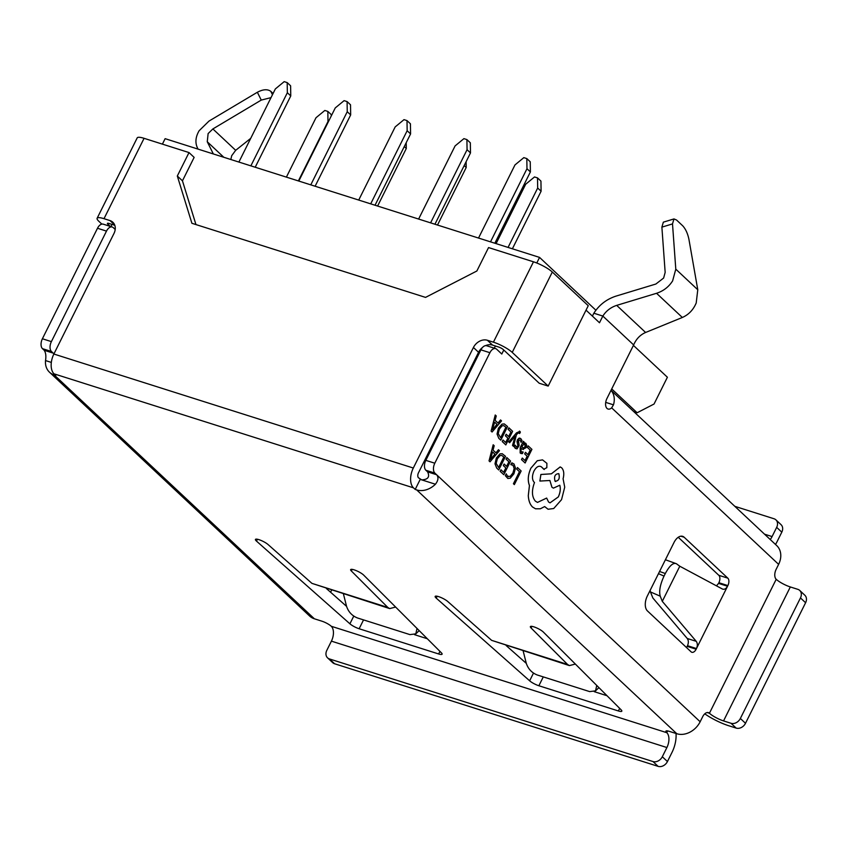 <?xml version="1.0" encoding="UTF-8"?>
<svg xmlns="http://www.w3.org/2000/svg" width="848" height="848" viewBox="0 0 848 848"><rect width="100%" height="100%" fill="white"/><g stroke="black" fill="none" stroke-linecap="round" stroke-linejoin="round"><path stroke-width="1.27" d="M198.072 149.121L197.351 147.669C194.998 142.496 195.591 136.857 199.132 130.73L208.968 121.105L257.357 92.262L261.258 100.085L271.021 97.626M250.701 138.372L235.68 150.319L231.705 155.693L230.826 159.498M213.336 153.954L207.262 141.754L208.12 133.581L212.869 128.938L261.258 100.085M586.042 310.145L599.494 322.759L602.833 316.06C606.161 310.877 610.772 307.315 616.697 305.375L656.543 293.291C663.412 291.044 668.765 286.91 672.623 280.889L675.792 269.155L672.506 223.914L661.885 227.137L663.348 222.155L673.969 218.932L672.506 223.914M673.969 218.932L676.524 219.992L682.704 225.791C685.608 228.939 687.686 233.444 688.926 239.306L697.777 289.751L696.208 303.001C693.272 309.88 688.65 314.703 682.343 317.47L645.604 332.469C640.166 334.854 636.18 339.009 633.647 344.935L606.935 398.518A7.664 4.388 -72.4 0 0 607.009 408.429A7.664 4.388 -72.4 0 0 608.037 409.033A7.664 4.388 -72.4 0 0 611.652 407.856L613.475 404.835A19.165 15.158 -46.9 0 0 611.005 390.345M633.647 344.935L602.833 316.06L593.854 313.219C599.165 304.909 606.553 299.206 616.019 296.111L655.875 284.027L663.634 278.038L665.161 272.378L661.885 227.137M111.978 224.402L110.887 226.586M503.786 350.044L501.793 354.029L496.663 349.217A7.664 4.388 107.6 0 0 495.635 348.602A7.664 4.388 107.6 0 0 489.9 352.704L480.911 349.853L425.813 460.358L434.801 463.209L489.9 352.704M495.391 345.995L494.299 348.178L495.391 345.995M611.026 390.292L776.757 545.635A19.165 15.158 133.1 0 1 778.623 564.365L776.121 569.39A7.664 4.388 -72.4 0 0 776.206 579.29L709.426 713.242A7.664 4.388 -72.4 0 0 708.398 712.627A7.664 4.388 -72.4 0 0 702.663 716.73L700.151 721.754A19.165 15.158 133.1 0 1 676.831 733.743L416.697 489.921A19.165 15.158 -46.9 0 0 435.427 484.229L420.205 479.396L415.202 489.444L413.485 487.844A15.328 8.777 -72.4 0 1 413.315 468.032L473.428 347.479A11.501 9.095 133.1 0 1 487.42 340.281L493.409 342.179A15.328 3.318 26.5 0 1 512.234 352.397L548.179 386.084L588.247 305.715L552.313 272.028A15.328 3.318 26.5 0 0 533.477 261.809L488.554 247.563L476.862 271L425.548 297.394L191.902 223.289L177.317 176.013L189.009 152.566L144.075 138.319A15.328 3.318 -153.5 0 0 137.196 137.895L97.128 218.265A15.328 3.318 -153.5 0 0 98.866 221.307L101.855 224.105M416.697 489.921L415.202 489.444M54.251 374.975A19.165 15.158 133.1 0 1 49.491 372.208L309.626 616.04A19.165 15.158 -46.9 0 0 314.385 618.796L54.251 374.975L55.745 375.452L54.039 373.841A15.328 8.777 -72.4 0 1 53.869 354.029L113.971 233.486A11.501 9.095 133.1 0 0 112.848 222.24A11.501 9.095 133.1 0 0 109.996 220.586L104.007 218.689A15.328 3.318 -153.5 0 0 97.128 218.265M434.801 463.209A7.664 4.388 107.6 0 0 434.886 473.11L425.897 470.258L427.615 471.87C430 476.905 428.028 479.576 421.71 479.873L418.499 477.795A3.837 2.194 -72.4 0 1 418.456 472.845L478.558 352.291L473.428 347.479M49.491 372.208A19.165 15.158 133.1 0 1 45.527 360.57C46.248 356.096 45.803 352.662 44.191 350.277L53.18 353.118L51.474 351.517L42.485 348.666L44.191 350.277M437.155 596.25L436.222 598.116A7.664 1.664 26.5 0 1 435.162 596.42A7.664 1.664 26.5 0 1 438.607 596.632A7.664 1.664 26.5 0 1 447.829 601.571L491.639 640.357L567.524 664.419L531.071 627.976A7.664 1.664 26.5 0 1 530.371 626.619A7.664 1.664 26.5 0 1 533.816 626.831A7.664 1.664 26.5 0 1 543.398 632.099L621.118 709.818A7.664 1.664 26.5 0 1 621.817 711.175A7.664 1.664 26.5 0 1 618.383 710.963L619.676 708.377M543.282 676.895L538.872 685.746L618.383 710.963M538.872 685.746A7.664 1.664 26.5 0 1 529.64 680.806L533.477 673.121M436.222 598.116L529.64 680.806M314.385 618.796L321.869 621.171A7.664 1.664 -153.5 0 1 331.282 626.28A11.501 6.583 -72.4 0 1 331.409 641.141L326.819 650.352A7.664 6.063 133.1 0 0 327.561 657.847A7.664 6.063 133.1 0 0 329.469 658.949L652.981 761.546A7.664 6.063 -46.9 0 0 662.309 756.745L667.44 761.557A7.664 6.063 133.1 0 1 658.112 766.359L334.6 663.761L329.469 658.949M667.641 730.934L666.772 732.683A7.664 1.664 26.5 0 1 665.903 731.156A7.664 1.664 26.5 0 1 669.337 731.368L676.831 733.743M439.942 651.37L438.649 653.967A7.664 1.664 -153.5 0 0 442.094 654.179A7.664 1.664 -153.5 0 0 441.395 652.822L363.675 575.103A7.664 1.664 -153.5 0 0 354.082 569.835A7.664 1.664 -153.5 0 0 350.648 569.623A7.664 1.664 -153.5 0 0 351.348 570.98L387.79 607.422L311.916 583.36L268.106 544.575A7.664 1.664 -153.5 0 0 258.873 539.635A7.664 1.664 -153.5 0 0 255.439 539.423A7.664 1.664 -153.5 0 0 256.499 541.119L257.421 539.254M438.649 653.967L359.139 628.75L363.548 619.899M353.754 616.125L349.917 623.81A7.664 1.664 -153.5 0 0 359.139 628.75M349.917 623.81L256.499 541.119M575.357 664.069L569.4 665.585L567.524 664.419M523.152 650.914L526.279 663.316C528.156 668.881 531.77 672.761 537.113 674.944L589.667 691.608L595.54 690.855L596.748 685.449M526.29 663.369L506.129 645.519M607.03 695.731L594.247 691.671M326.406 588.523L346.567 606.362M414.524 634.675L427.297 638.735M569.4 665.585L491.639 640.357M678.252 537.272L718.818 575.304A5.745 3.286 -72.4 0 1 718.881 582.724L718.553 583.392L727.542 586.244L727.87 585.576A5.745 3.286 107.6 0 0 727.807 578.145L684.166 537.24A11.501 6.583 107.6 0 0 682.629 536.328A11.501 6.583 107.6 0 0 674.022 542.476L647.31 596.059A11.501 6.583 107.6 0 0 647.437 610.92L691.078 651.826A5.745 3.286 107.6 0 0 691.841 652.282A5.745 3.286 107.6 0 0 696.144 649.208L696.473 648.54L687.495 645.688L687.156 646.356A5.745 3.286 -72.4 0 1 686.477 647.501M592.402 316.113L593.854 313.219M722.793 589.18L722.337 588.989C724.309 589.752 726.047 588.841 727.542 586.244L696.473 648.54C697.692 645.71 697.607 643.314 696.24 641.332L662.288 601.349L660.242 596.186L650.448 591.925L650.066 590.537M434.886 473.11L436.603 474.721C438.734 477.265 438.342 480.434 435.427 484.229M425.897 470.258A7.664 4.388 -72.4 0 1 425.813 460.358M480.911 349.853A7.664 4.388 -72.4 0 1 486.657 345.751L495.635 348.602M331.282 626.28L666.772 732.683A11.501 6.583 -72.4 0 1 666.899 747.533L662.309 756.745M327.561 657.847L332.702 662.659A7.664 6.063 -46.9 0 0 334.6 663.761M676.036 733.488A22.991 13.165 -72.4 0 1 672.029 752.346L667.44 761.557M770.228 539.519A11.501 6.583 107.6 0 0 772.083 536.572L776.673 527.361A7.664 6.063 -46.9 0 0 775.92 519.866A7.664 6.063 -46.9 0 0 774.023 518.764L734.824 506.33M775.496 544.448A22.991 13.165 107.6 0 0 777.213 541.384L781.803 532.173L776.673 527.361M775.92 519.866L781.061 524.679A7.664 6.063 133.1 0 1 781.803 532.173M776.206 579.29A11.501 2.491 -153.5 0 0 790.325 586.954L797.809 589.328A7.664 6.063 -46.9 0 1 799.717 590.431L804.847 595.243A7.664 6.063 133.1 0 1 805.6 602.737L745.498 723.291A7.664 6.063 133.1 0 1 736.17 728.093L731.029 723.28A7.664 6.063 -46.9 0 0 740.357 718.479L745.498 723.291M707.211 712.543L709.426 713.242A11.501 2.491 -153.5 0 0 723.545 720.906L731.029 723.28M805.6 602.737L800.47 597.925L740.357 718.479M800.47 597.925A7.664 6.063 -46.9 0 0 799.717 590.431M704.762 713.836A22.991 4.982 -153.5 0 0 728.676 725.718L736.17 728.093M687.495 645.688C688.703 642.858 688.618 640.463 687.251 638.491L652.854 597.978L650.448 591.925M716.475 585.851L718.553 583.392M665.415 559.754L676.418 563.74C673.28 562.351 669.581 565.616 665.32 573.513L664.026 576.089C660.147 584.526 658.885 591.226 660.242 596.186M722.337 588.989L679.799 566.231L676.418 563.74M679.799 566.231L662.288 601.349M387.79 607.422L389.677 608.588L395.634 607.062M417.025 628.453L415.806 633.859L409.934 634.611L357.39 617.948C352.037 615.765 348.433 611.885 346.556 606.32L343.429 593.918M311.916 583.36L389.677 608.588M272.473 94.711L270.788 91.33L273.088 93.481M270.788 91.33C267.48 88.966 263.007 89.273 257.357 92.262M42.485 348.666A7.664 4.388 -72.4 0 1 42.4 338.765L97.499 228.26A7.664 4.388 -72.4 0 1 103.233 224.158L112.222 227.01A7.664 4.388 107.6 0 0 106.488 231.112L51.389 341.617A7.664 4.388 107.6 0 0 51.474 351.517M112.222 227.01A7.664 4.388 107.6 0 1 113.24 227.614L115.201 229.448M487.42 340.281L492.55 345.094L498.55 346.991A3.837 0.827 26.5 0 1 503.256 349.546L539.19 383.232L548.179 386.084M492.55 345.094A11.501 9.095 -46.9 0 0 485.501 345.655M482.554 347.415A11.501 9.095 -46.9 0 0 478.558 352.291M114.798 225.292L109.138 223.501A3.837 0.827 -153.5 0 0 107.42 223.395A3.837 0.827 -153.5 0 0 107.855 224.148L110.219 226.374M189.009 152.566L194.139 157.378L182.447 180.825L195.952 224.572M182.447 180.825L177.317 176.013M162.403 144.128L165.127 138.669L539.561 257.41L536.773 262.997M421.71 479.873A7.664 6.063 -46.9 0 0 422.813 480.106M526.82 158.587L530.244 161.798L530.403 171.921L526.979 168.72L526.82 158.587L523.831 157.643L514.99 164.915L478.526 238.055M526.979 168.72L490.515 241.86M530.403 171.921L494.85 243.228M633.88 411.715L637.134 412.753L611.715 388.925M637.134 412.753L654.041 404.03L667.397 377.243L633.414 345.39M595.89 310.22L539.561 257.41M410.58 133.931L407.157 130.719L407.008 120.596L410.432 123.797L410.58 133.931L375.028 205.237M407.157 130.719L370.693 203.859M407.008 120.596L404.008 119.642L395.179 126.914L358.715 200.064M470.492 152.926L467.068 149.714L466.909 139.591L470.333 142.803L470.492 152.926L434.939 224.232M467.068 149.714L430.604 222.854M466.909 139.591L463.92 138.637L455.09 145.92L418.615 219.06M466.114 161.692L466.209 167.491L437.504 225.049M466.209 167.491L464.174 165.583M541.098 191.235L537.674 188.033L537.515 177.9L540.939 181.112L541.098 191.235L512.393 248.793M537.674 188.033L508.058 247.425M537.515 177.9L534.516 176.956L525.686 184.228L496.08 243.62M347.097 101.59L347.245 111.724L350.669 114.925L350.521 104.802L347.097 101.59L344.097 100.647L335.267 107.919L298.803 181.059M350.669 114.925L315.117 186.231M347.245 111.724L310.781 184.864M287.186 82.595L287.345 92.718L290.769 95.93L290.61 85.807L287.186 82.595L284.186 81.641L275.356 88.923L238.892 162.063M290.769 95.93L255.216 167.236M287.345 92.718L250.87 165.858M404.273 146.587L406.298 148.485L406.213 142.697M406.298 148.485L377.604 206.053M331.282 115.922L331.261 114.618L327.837 111.406L324.837 110.452L316.007 117.734L286.391 177.126M327.837 111.406L327.985 121.529L298.379 180.921M517.471 467.534L516.665 469.082L519.442 471.679L513.422 483.742L514.354 484.6L521.149 470.979L517.471 467.534L516.665 469.082M516.697 469.092L519.474 471.689L513.422 483.742M513.453 483.752L514.354 484.6M514.015 463.962L511.662 462.934L510.825 464.619L513.104 465.404L514.185 468.52L512.923 473.046L510.157 476.449L507.507 476.184L506.235 473.831L505.323 475.664L507.878 478.495L510.284 478.177L513.92 473.82L515.489 468.064L514.015 463.962M511.662 462.934L512.552 463.05L511.694 462.944L510.856 464.63M511.959 464.704L513.082 465.393L514.153 468.509L512.902 473.036L510.125 476.438L507.475 476.173M508.376 476.724L507.507 476.184M506.267 473.841L505.323 475.664M505.355 475.675L507.878 478.495M506.839 457.57L506.033 459.107L508.885 461.778L506.606 466.347L504.104 464.026L503.33 465.584L505.821 467.916L503.648 472.272L500.956 469.76L500.182 471.329L503.797 474.7L510.581 461.079L506.839 457.57L506.033 459.107M506.065 459.118L508.917 461.789L506.627 466.368M504.136 464.036L503.362 465.594L505.853 467.926L503.68 472.294M500.988 469.771L500.182 471.329M500.203 471.34L503.797 474.7M505.525 456.341L502.239 453.701L499.96 453.913L496.377 458.005L495.02 463.824L496.748 468.096L498.73 469.962L505.525 456.341M498.613 467.545L503.85 457.051L501.73 455.408L500.066 455.577L497.341 458.842L496.197 463.4L498.613 467.545M502.239 453.701L499.928 453.903L496.345 457.994L494.988 463.814L496.716 468.085L498.709 469.951M498.592 467.524L503.818 457.04L501.719 455.408M493.207 444.787L489.073 460.899L490.027 461.8L499.472 450.659L498.476 449.726L495.953 452.832L493.059 450.108L494.204 445.719L493.176 444.776L489.042 460.888L490.027 461.8M494.903 454.104L492.561 451.91L490.451 459.637L494.903 454.104L492.561 451.931M498.476 449.726L495.932 452.811M490.42 459.627L494.872 454.093M528.177 445.857L527.403 447.415L530.244 450.076L527.965 454.666L525.474 452.323L524.689 453.892L527.18 456.224L525.007 460.581L522.294 458.047L521.509 459.616L525.124 462.987L531.919 449.366L528.145 445.847L527.371 447.405L530.212 450.065L527.933 454.634M525.474 452.323L524.668 453.881L527.159 456.213L524.986 460.559M522.326 458.058L521.509 459.616L525.124 462.987M521.128 448.338L522.813 449.313L526.046 447.68L526.65 445.211L525.877 443.366L523.492 443.674L524.212 442.147L523.343 441.331L520.227 447.596L520.184 452.97L522.347 453.669L523.174 452.005L520.958 451.655L521.138 448.338L523.301 449.535M521.69 452.101L523.142 452.005M523.492 443.674L525.272 443.006M523.099 447.818L524.244 448.009L525.092 446.991L524.954 444.553L523.608 444.469L522.251 446.101L521.785 447.034L524.244 448.009L525.368 445.613L524.923 444.543L523.587 444.458L524.923 444.543M523.343 441.331L520.195 447.585L520.153 452.959L521.223 453.606M523.068 447.808L524.212 447.998M517.471 443.917L517.905 445.55L516.909 447.331L515.128 445.168L514.301 446.822L515.266 448.359L517.026 448.878L519.135 445.55L518.467 440.398L520.153 440.048L521.117 442.327L521.997 440.568L520.926 438.734L519.093 438.151L517.492 439.72L516.973 441.607L517.874 445.539L516.877 447.32L516.008 447.044M520.153 440.048L521.085 442.317M520.895 438.723L519.061 438.14L520.025 438.172L517.46 439.72L517.439 443.907M516.04 447.055L516.877 447.32M515.128 445.168L514.27 446.811L515.234 448.348L516.994 448.868M516.57 432.83L519.866 431.367L516.57 432.83L508.705 441.893L509.637 442.751L515.139 436.01L512.499 445.454L513.506 446.377L516.39 434.844L517.651 433.434L519.23 432.904L519.633 433.561L520.386 432.045L519.442 431.102M508.726 441.903L509.637 442.751M515.171 436.042L514.842 436.932M514.874 436.943L512.531 445.465L513.506 446.377M519.199 432.893L519.601 433.551M516.538 432.819L508.705 441.893M508.895 427.784L508.122 429.342L510.962 432.014L508.683 436.593L506.161 434.25L505.387 435.808L507.878 438.14L505.705 442.486L503.012 439.985L502.239 441.554L505.821 444.914L512.637 431.303L508.864 427.784L508.09 429.332L510.941 432.003L508.662 436.572M506.192 434.261L505.387 435.808L507.91 438.151L505.737 442.508M503.044 439.995L502.239 441.554M505.853 444.924L502.26 441.554M507.581 426.555L504.295 423.926L502.016 424.138L498.433 428.229L497.076 434.049L498.804 438.321L500.786 440.176L507.581 426.555M500.67 437.769L505.906 427.265L503.786 425.632L502.122 425.802L499.398 429.067L498.253 433.614L500.67 437.769M504.284 423.915L501.984 424.127L498.401 428.219L497.045 434.038L498.772 438.31L500.786 440.176M500.649 437.748L505.874 427.254L503.776 425.622M495.264 415.011L491.119 431.113L492.084 432.014L501.528 420.884L500.532 419.951L498.009 423.046L495.105 420.332L496.26 415.944L495.232 415.001L491.098 431.113L492.084 432.014M496.96 424.318L494.617 422.134L492.487 429.841L496.96 424.318L494.617 422.145M500.532 419.951L497.988 423.035M492.476 429.841L496.928 424.318M541.3 466.782L543.78 469.241L546.833 467.683L546.896 463.337L542.54 459.881L537.303 460.74L530.88 468.223C528.007 474.721 527.53 480.477 529.459 485.501L528.315 495.656C528.633 500.755 530.032 504.539 532.533 506.998L535.533 508.789L540.356 508.789L544.66 506.574L548.084 509.256L553.712 508.524L561.546 499.663L564.726 487.155L563.083 478.791C564.344 473.915 563.878 470.248 561.662 467.799L560.199 466.93L551.401 473.82L540.907 474.488L539.879 481.06L549.896 480.498L551.963 487.271L553.415 488.13L559.797 485.236C560.782 488.734 560.284 492.635 558.334 496.928L550.023 502.853L548.55 501.974L546.653 498.062L537.505 502.419L535.385 501.147C531.813 496.854 531.516 490.653 534.494 482.544L534.092 482.173C531.961 479.533 531.929 475.813 533.996 471C536.349 466.803 538.787 465.404 541.331 466.792L544.246 469.516M558.79 473.65L558.821 473.661C555.058 473.873 553.808 476.385 555.058 481.219C558.79 481.017 560.04 478.505 558.821 473.661L558.79 473.65C560.019 478.495 558.758 481.017 555.027 481.208M555.058 481.219L555.631 481.558M542.54 459.881L537.272 460.729L530.859 468.213C527.975 474.71 527.509 480.466 529.428 485.491L528.283 495.645C528.601 500.755 530.011 504.528 532.512 506.998L535.501 508.779M546.653 498.062L537.494 502.408M559.775 485.226C560.751 488.724 560.263 492.624 558.302 496.917L550.002 502.853M549.864 480.487L551.931 487.261L553.415 488.13M560.168 466.919L551.38 473.809L540.876 474.477L539.879 481.06M544.628 506.563L548.062 509.245M212.869 128.938L235.68 150.319M675.792 269.155L697.777 289.751M51.325 362.414L45.527 360.57M413.485 487.844L54.039 373.841M531.876 626.354L531.071 627.976M718.881 582.724L727.87 585.576M616.697 305.375L645.604 332.469M656.543 293.291L682.343 317.47M427.615 471.87L436.603 474.721L700.151 721.754M778.623 564.365L611.652 407.856M666.899 747.533L331.409 641.141M658.112 766.359L652.981 761.546M772.083 536.572L764.525 534.176M790.325 586.954L723.545 720.906M605.705 402.376L613.475 404.835M680.849 536.19L684.166 537.24M718.818 575.304L727.807 578.145M687.156 646.356L696.144 649.208M665.32 573.513L659.564 571.478M658.472 573.661L664.026 576.089M687.251 638.491L696.24 641.332M351.348 570.98L352.153 569.358M207.262 141.754L223.819 157.283M53.954 353.849L53.18 353.118M104.007 218.689L144.075 138.319M413.315 468.032L53.869 354.029M493.409 342.179L533.477 261.809M512.234 352.397L552.313 272.028M107.855 224.148L108.29 223.278M114.681 224.985L109.996 220.586M106.488 231.112L97.499 228.26M42.4 338.765L51.389 341.617M598.921 687.622L595.54 690.855M331.621 590.176L330.593 592.233M415.806 633.859L419.188 630.626"/></g></svg>
